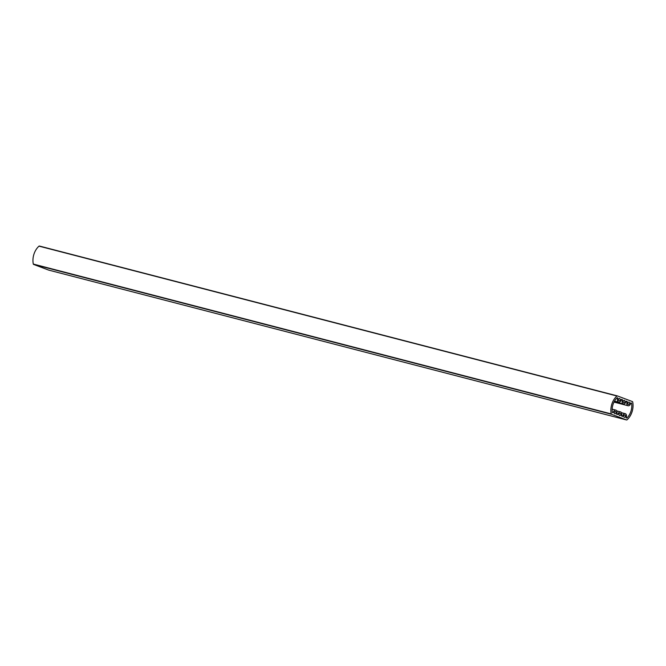 <?xml version="1.0" encoding="UTF-8"?>
<svg xmlns="http://www.w3.org/2000/svg" width="666" height="666" viewBox="0 0 666 666"><rect width="100%" height="100%" fill="white"/><g stroke="black" fill="none" stroke-linecap="round" stroke-linejoin="round"><path stroke-width="1" d="M624.974 415.018A1.199 0.866 -75.5 0 1 624.25 417.307A1.199 0.866 -75.5 0 1 624.974 415.018M629.095 402.106A1.199 0.866 -75.5 0 1 628.371 404.395A1.199 0.866 -75.5 0 1 629.095 402.106M624.383 400.333A1.199 0.866 -75.5 0 1 623.659 402.614A1.199 0.866 -75.5 0 1 624.383 400.333M620.262 413.245A1.199 0.866 -75.5 0 1 619.538 415.534A1.199 0.866 -75.5 0 1 620.262 413.245M615.55 411.471A1.199 0.866 -75.5 0 1 614.826 413.752A1.199 0.866 -75.5 0 1 615.55 411.471M619.671 398.551A1.199 0.866 -75.5 0 1 618.947 400.84A1.199 0.866 -75.5 0 1 619.671 398.551M627.955 405.694A2.572 1.848 104.5 0 0 628.088 405.744A2.572 1.848 104.5 0 0 630.602 403.296L631.593 403.296A13.295 9.549 -75.5 0 1 626.881 418.057L626.107 417.382A2.572 1.848 104.5 0 0 625.257 413.669A2.572 1.848 104.5 0 0 622.743 416.117L622.319 416.525L621.395 415.609A2.572 1.848 104.5 0 0 620.545 411.896A2.572 1.848 104.5 0 0 618.031 414.344L616.808 414.443L616.683 413.836A2.572 1.848 104.5 0 0 615.834 410.123A2.572 1.848 104.5 0 0 613.319 412.562L612.329 412.57A13.295 9.549 -75.5 0 1 617.041 397.81L617.815 398.476A2.572 1.848 104.5 0 0 618.531 402.147A2.572 1.848 104.5 0 0 618.664 402.189A2.572 1.848 104.5 0 0 621.178 399.75L621.619 399.342L622.527 400.249A2.572 1.848 104.5 0 0 623.243 403.921A2.572 1.848 104.5 0 0 623.376 403.962A2.572 1.848 104.5 0 0 625.89 401.523L627.114 401.415L627.239 402.031A2.572 1.848 104.5 0 0 627.955 405.694M48.726 270.113A0.641 0.466 -75.5 0 1 48.651 270.096L33.566 264.41A0.641 0.466 -75.5 0 1 33.3 264.052A15.01 10.781 -75.5 0 1 39.011 246.145A0.641 0.466 -75.5 0 1 39.427 246.045L617.274 395.887M39.394 246.037L617.315 395.895A0.641 0.466 104.5 0 1 617.349 395.904L632.434 401.59A0.641 0.466 104.5 0 1 632.7 401.948A15.01 10.781 -75.5 0 1 626.989 419.855A0.641 0.466 104.5 0 1 626.573 419.955L611.488 414.269L33.566 264.41M617.315 395.895A0.641 0.466 104.5 0 0 616.932 396.004L39.011 246.145M33.3 264.052L611.222 413.911A15.01 10.781 -75.5 0 1 616.932 396.004M630.885 402.897L631.41 403.038M626.107 401.157L627.114 401.415M621.395 399.375L622.402 399.642M48.651 270.096L626.573 419.955M617.166 397.727L617.69 397.868M631.593 403.296L630.694 403.063M626.082 417.84L626.881 418.057M617.815 398.476L616.674 398.176M622.527 400.249L621.153 399.9M627.239 402.031L625.865 401.673M612.287 412.296L613.319 412.562M616.633 413.977L618.031 414.344M621.345 415.75L622.743 416.117M628.088 405.744L613.994 402.089M623.376 403.962L614.243 401.598M618.664 402.189L614.51 401.115M48.685 270.105L626.606 419.963M615.834 410.123L612.154 409.165M620.545 411.896L616.791 410.922M625.257 413.669L621.503 412.704"/></g></svg>
